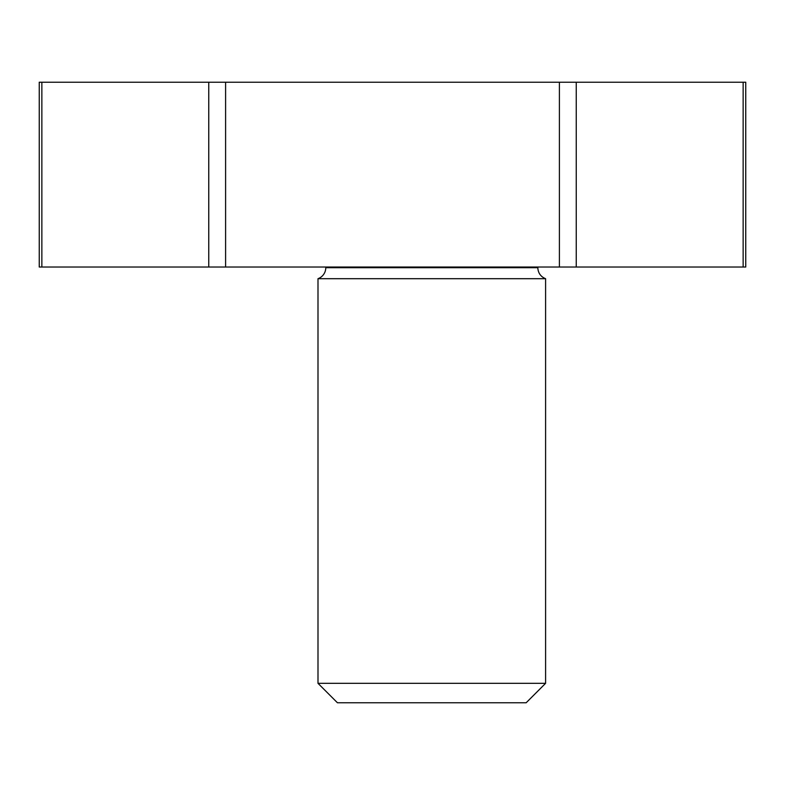 <?xml version="1.0" encoding="UTF-8"?>
<svg xmlns="http://www.w3.org/2000/svg" width="785" height="785" viewBox="0 0 785 785"><rect width="100%" height="100%" fill="white"/><g stroke="black" fill="none" stroke-linecap="round" stroke-linejoin="round"><path stroke-width="1.18" d="M41.86 82.219L39.25 82.219L39.25 267.028L745.75 267.028L745.75 82.219L41.86 82.219L41.86 267.028M537.813 267.028L537.813 267.695C538.088 273.003 540.679 276.673 545.595 278.695L317.994 278.695A11.677 11.677 0 0 0 325.775 267.695L325.775 267.028M317.994 683.323L337.452 702.781L526.146 702.781L545.595 683.323L317.994 683.323L317.994 278.695M208.751 82.219L208.751 267.028M743.14 82.219L743.14 267.028M225.599 267.028L225.599 82.219M559.401 82.219L559.401 267.028M576.249 267.028L576.249 82.219M537.813 267.695L325.775 267.695M545.595 278.695L545.595 683.323"/></g></svg>

